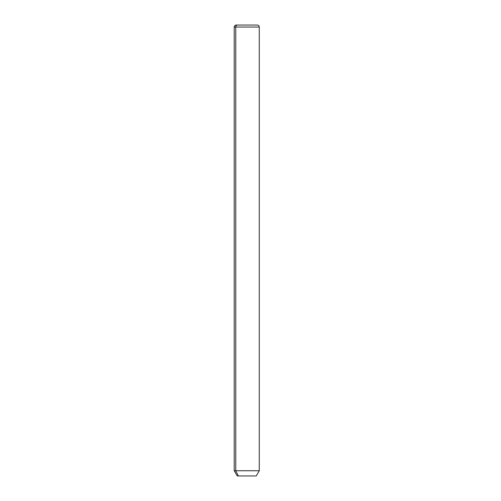 <?xml version="1.0" encoding="UTF-8"?>
<svg xmlns="http://www.w3.org/2000/svg" width="501" height="501" viewBox="0 0 501 501"><rect width="100%" height="100%" fill="white"/><g stroke="black" fill="none" stroke-linecap="round" stroke-linejoin="round"><path stroke-width="0.75" d="M256.261 475.95L238.388 475.95L235.752 470.746L259.267 470.746L235.752 470.746L238.388 475.95L237.224 475.95L234.218 470.746L235.752 470.746L235.752 27.054L259.267 27.054L235.752 27.054L235.752 470.746L234.218 470.746L234.218 27.054L235.752 27.054L234.218 27.054C234.336 25.839 235.007 25.169 236.221 25.05L237.512 25.05A2.004 1.76 90 0 0 235.752 27.054A2.004 1.76 -90 0 1 237.512 25.05L257.264 25.05C258.478 25.169 259.149 25.839 259.267 27.054L259.267 470.746L256.261 475.95M238.388 475.95L255.097 475.95M255.973 25.05L236.221 25.05"/></g></svg>
